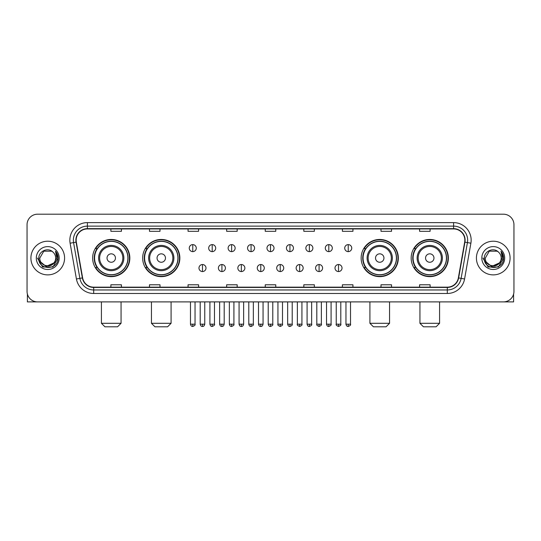 <?xml version="1.0" encoding="UTF-8"?>
<svg xmlns="http://www.w3.org/2000/svg" width="541" height="541" viewBox="0 0 541 541"><rect width="100%" height="100%" fill="white"/><g stroke="black" fill="none" stroke-linecap="round" stroke-linejoin="round"><path stroke-width="0.81" d="M411.167 258.05A18.59 18.59 0 0 0 429.757 276.64A18.59 18.59 0 0 0 448.354 258.05A18.59 18.59 0 0 0 429.757 239.453A18.59 18.59 0 0 0 411.167 258.05M361.145 258.05A18.59 18.59 0 0 0 379.735 276.64A18.59 18.59 0 0 0 398.332 258.05A18.59 18.59 0 0 0 379.735 239.453A18.59 18.59 0 0 0 361.145 258.05M142.668 258.05A18.59 18.59 0 0 0 161.265 276.64A18.59 18.59 0 0 0 179.855 258.05A18.59 18.59 0 0 0 161.265 239.453A18.59 18.59 0 0 0 142.668 258.05M92.646 258.05A18.59 18.59 0 0 0 111.243 276.64A18.59 18.59 0 0 0 129.833 258.05A18.59 18.59 0 0 0 111.243 239.453A18.59 18.59 0 0 0 92.646 258.05M97.109 267.518A17.014 17.014 0 0 1 97.109 248.576M147.132 267.518A17.014 17.014 0 0 1 147.132 248.576M365.601 267.518A17.014 17.014 0 0 1 365.601 248.576M415.623 267.518A17.014 17.014 0 0 1 415.623 248.576M27.05 224.725L27.05 291.369A10.522 10.522 0 0 0 37.572 301.898L503.428 301.898A10.522 10.522 0 0 0 513.95 291.369L513.95 224.725A10.522 10.522 0 0 0 503.428 214.195L37.572 214.195A10.522 10.522 0 0 0 27.05 224.725L27.05 291.369M30.911 258.05A16.839 16.839 0 0 0 47.75 274.882A16.839 16.839 0 0 0 64.582 258.05A16.839 16.839 0 0 0 47.75 241.212A16.839 16.839 0 0 0 30.911 258.05A16.839 16.839 0 0 0 47.75 274.882A16.839 16.839 0 0 0 64.582 258.05A16.839 16.839 0 0 0 47.75 241.212A16.839 16.839 0 0 0 30.911 258.05M476.418 258.05A16.839 16.839 0 0 0 493.25 274.882A16.839 16.839 0 0 0 510.089 258.05A16.839 16.839 0 0 0 493.25 241.212A16.839 16.839 0 0 0 476.418 258.05A16.839 16.839 0 0 0 493.25 274.882A16.839 16.839 0 0 0 510.089 258.05A16.839 16.839 0 0 0 493.25 241.212A16.839 16.839 0 0 0 476.418 258.05M76.159 240.157A11.226 11.226 0 0 1 87.385 228.931L453.615 228.931A11.226 11.226 0 0 1 464.672 242.104L458.362 277.885A11.226 11.226 0 0 1 447.306 287.163L93.694 287.163A11.226 11.226 0 0 1 82.638 277.885L76.328 242.104A11.226 11.226 0 0 1 76.159 240.157M75.882 240.157A11.503 11.503 0 0 0 76.058 242.152L82.367 277.932A11.503 11.503 0 0 0 93.694 287.44L447.306 287.44A11.503 11.503 0 0 0 458.633 277.932L464.942 242.152A11.503 11.503 0 0 0 453.615 228.654L87.385 228.654A11.503 11.503 0 0 0 75.882 240.157M70.114 243.2A17.542 17.542 0 0 1 87.385 222.615L453.615 222.615A17.542 17.542 0 0 1 470.886 243.2L464.577 278.98A17.542 17.542 0 0 1 447.306 293.479L93.694 293.479A17.542 17.542 0 0 1 76.423 278.98L70.114 243.2L73.569 242.591A14.032 14.032 0 0 1 87.385 226.124L453.615 226.124A14.032 14.032 0 0 1 467.431 242.591L461.121 278.372A14.032 14.032 0 0 1 447.306 289.969L93.694 289.969A14.032 14.032 0 0 1 79.879 278.372L73.569 242.591A14.032 14.032 0 0 1 73.353 240.157M503.428 214.195L37.572 214.195M37.572 301.898L503.428 301.898M513.95 291.369L513.95 224.725M458.633 277.932L461.121 278.372L467.431 242.591L470.886 243.2M265.239 228.931L265.239 231.305L275.761 231.305L275.761 228.931M226.652 228.931L226.652 231.305L237.174 231.305L237.174 228.931M188.065 228.931L188.065 231.305L198.588 231.305L198.588 228.931M149.478 228.931L149.478 231.305L160.001 231.305L160.001 228.931M110.891 228.931L110.891 231.305L121.414 231.305L121.414 228.931M303.826 228.931L303.826 231.305L314.348 231.305L314.348 228.931M342.412 228.931L342.412 231.305L352.935 231.305L352.935 228.931M380.999 228.931L380.999 231.305L391.522 231.305L391.522 228.931M419.586 228.931L419.586 231.305L430.109 231.305L430.109 228.931M275.761 287.163L275.761 284.789L265.239 284.789L265.239 287.163M237.174 287.163L237.174 284.789L226.652 284.789L226.652 287.163M198.588 287.163L198.588 284.789L188.065 284.789L188.065 287.163M160.001 287.163L160.001 284.789L149.478 284.789L149.478 287.163M121.414 287.163L121.414 284.789L110.891 284.789L110.891 287.163M314.348 287.163L314.348 284.789L303.826 284.789L303.826 287.163M352.935 287.163L352.935 284.789L342.412 284.789L342.412 287.163M391.522 287.163L391.522 284.789L380.999 284.789L380.999 287.163M430.109 287.163L430.109 284.789L419.586 284.789L419.586 287.163M53.823 263.142C49.616 268.83 39.405 265.191 39.818 258.05C39.331 268.275 56.163 268.275 55.676 258.05C56.163 268.275 39.331 268.275 39.818 258.05L43.78 251.18L51.713 251.18L52.944 252.059C48.075 246.96 38.709 251.159 38.796 258.05C37.904 270.284 57.745 270.608 58.07 258.639L58.083 258.05C58.056 255.447 57.19 253.161 55.493 251.193L56.859 258.05L53.823 263.142A7.926 7.926 0 0 0 55.676 258.05C56.163 268.275 39.331 268.275 39.818 258.05L43.78 251.18M55.676 258.05A7.926 7.926 0 0 0 52.944 252.059M54.33 262.716L46.059 266.47L39.04 260.62M36.308 258.05A11.435 11.435 0 0 0 47.75 269.486A11.435 11.435 0 0 0 59.185 258.05A11.435 11.435 0 0 0 47.75 246.608A11.435 11.435 0 0 0 36.308 258.05M55.493 251.193L58.083 258.348L57.603 254.912L58.083 258.348L57.603 254.912L58.083 258.348L55.567 251.281L58.083 258.348L55.567 251.281L58.083 258.05L52.917 267.004L42.577 267.004L37.41 258.05M55.567 251.281L58.083 258.355M27.402 294.067L27.402 301.898L68.092 301.898M117.553 326.805L104.927 326.805L101.417 323.295L121.062 323.295L117.553 326.805M115.449 258.05A4.206 4.206 0 0 0 111.243 253.837A4.206 4.206 0 0 0 107.03 258.05A4.206 4.206 0 0 0 111.243 262.257A4.206 4.206 0 0 0 115.449 258.05M123.869 258.05A12.626 12.626 0 0 0 111.243 245.418A12.626 12.626 0 0 0 98.611 258.05A12.626 12.626 0 0 0 111.243 270.676A12.626 12.626 0 0 0 123.869 258.05A12.626 12.626 0 0 1 111.243 270.676A12.626 12.626 0 0 1 98.611 258.05M127.906 258.05A16.663 16.663 0 0 0 111.243 241.387A16.663 16.663 0 0 0 94.58 258.05A16.663 16.663 0 0 0 111.243 274.706A16.663 16.663 0 0 0 127.906 258.05M129.482 258.05A18.238 18.238 0 0 1 95.649 267.518L97.339 267.518A16.818 16.818 0 0 0 122.367 270.656A16.818 16.818 0 0 0 122.367 245.438A16.818 16.818 0 0 0 97.339 248.576L95.649 248.576A18.238 18.238 0 0 1 129.482 258.05M167.575 326.805L154.949 326.805L151.439 323.295L171.084 323.295L167.575 326.805M165.472 258.05A4.206 4.206 0 0 0 161.265 253.837A4.206 4.206 0 0 0 157.052 258.05A4.206 4.206 0 0 0 161.265 262.257A4.206 4.206 0 0 0 165.472 258.05M173.891 258.05A12.626 12.626 0 0 0 161.265 245.418A12.626 12.626 0 0 0 148.633 258.05A12.626 12.626 0 0 0 161.265 270.676A12.626 12.626 0 0 0 173.891 258.05A12.626 12.626 0 0 1 161.265 270.676A12.626 12.626 0 0 1 148.633 258.05M177.928 258.05A16.663 16.663 0 0 0 161.265 241.387A16.663 16.663 0 0 0 144.603 258.05A16.663 16.663 0 0 0 161.265 274.706A16.663 16.663 0 0 0 177.928 258.05M179.504 258.05A18.238 18.238 0 0 1 145.671 267.518L147.362 267.518A16.818 16.818 0 0 0 172.39 270.656A16.818 16.818 0 0 0 172.39 245.438A16.818 16.818 0 0 0 147.362 248.576L145.671 248.576A18.238 18.238 0 0 1 179.504 258.05M386.051 326.805L373.425 326.805L369.916 323.295L389.561 323.295L386.051 326.805M383.948 258.05A4.206 4.206 0 0 0 379.735 253.837A4.206 4.206 0 0 0 375.528 258.05A4.206 4.206 0 0 0 379.735 262.257A4.206 4.206 0 0 0 383.948 258.05M392.367 258.05A12.626 12.626 0 0 0 379.735 245.418A12.626 12.626 0 0 0 367.109 258.05A12.626 12.626 0 0 0 379.735 270.676A12.626 12.626 0 0 0 392.367 258.05A12.626 12.626 0 0 1 379.735 270.676A12.626 12.626 0 0 1 367.109 258.05M396.397 258.05A16.663 16.663 0 0 0 379.735 241.387A16.663 16.663 0 0 0 363.072 258.05A16.663 16.663 0 0 0 379.735 274.706A16.663 16.663 0 0 0 396.397 258.05M397.98 258.05A18.238 18.238 0 0 1 364.147 267.518L365.838 267.518A16.818 16.818 0 0 0 390.866 270.656A16.818 16.818 0 0 0 390.866 245.438A16.818 16.818 0 0 0 365.838 248.576L364.147 248.576A18.238 18.238 0 0 1 397.98 258.05M436.073 326.805L423.447 326.805L419.938 323.295L439.583 323.295L436.073 326.805M433.97 258.05A4.206 4.206 0 0 0 429.757 253.837A4.206 4.206 0 0 0 425.551 258.05A4.206 4.206 0 0 0 429.757 262.257A4.206 4.206 0 0 0 433.97 258.05M442.389 258.05A12.626 12.626 0 0 0 429.757 245.418A12.626 12.626 0 0 0 417.131 258.05A12.626 12.626 0 0 0 429.757 270.676A12.626 12.626 0 0 0 442.389 258.05A12.626 12.626 0 0 1 429.757 270.676A12.626 12.626 0 0 1 417.131 258.05M446.42 258.05A16.663 16.663 0 0 0 429.757 241.387A16.663 16.663 0 0 0 413.094 258.05A16.663 16.663 0 0 0 429.757 274.706A16.663 16.663 0 0 0 446.42 258.05M448.002 258.05A18.238 18.238 0 0 1 414.169 267.518L415.86 267.518A16.818 16.818 0 0 0 440.888 270.656A16.818 16.818 0 0 0 440.888 245.438A16.818 16.818 0 0 0 415.86 248.576L414.169 248.576A18.238 18.238 0 0 1 448.002 258.05M192.765 244.613A3.51 3.51 0 0 0 189.255 248.116A3.51 3.51 0 0 0 192.765 251.626A3.51 3.51 0 0 0 196.275 248.116A3.51 3.51 0 0 0 192.765 244.613L192.765 251.626A3.51 3.51 0 0 0 196.275 248.116A3.51 3.51 0 0 0 192.765 244.613M212.2 244.613A3.51 3.51 0 0 0 208.691 248.116A3.51 3.51 0 0 0 212.2 251.626A3.51 3.51 0 0 0 215.703 248.116A3.51 3.51 0 0 0 212.2 244.613L212.2 251.626A3.51 3.51 0 0 0 215.703 248.116A3.51 3.51 0 0 0 212.2 244.613M231.629 244.613A3.51 3.51 0 0 0 228.126 248.116A3.51 3.51 0 0 0 231.629 251.626A3.51 3.51 0 0 0 235.139 248.116A3.51 3.51 0 0 0 231.629 244.613L231.629 251.626A3.51 3.51 0 0 0 235.139 248.116A3.51 3.51 0 0 0 231.629 244.613M251.065 244.613A3.51 3.51 0 0 0 247.555 248.116A3.51 3.51 0 0 0 251.065 251.626A3.51 3.51 0 0 0 254.574 248.116A3.51 3.51 0 0 0 251.065 244.613L251.065 251.626A3.51 3.51 0 0 0 254.574 248.116A3.51 3.51 0 0 0 251.065 244.613M270.5 244.613A3.51 3.51 0 0 0 266.99 248.116A3.51 3.51 0 0 0 270.5 251.626A3.51 3.51 0 0 0 274.01 248.116A3.51 3.51 0 0 0 270.5 244.613L270.5 251.626A3.51 3.51 0 0 0 274.01 248.116A3.51 3.51 0 0 0 270.5 244.613M289.935 244.613A3.51 3.51 0 0 0 286.426 248.116A3.51 3.51 0 0 0 289.935 251.626A3.51 3.51 0 0 0 293.445 248.116A3.51 3.51 0 0 0 289.935 244.613L289.935 251.626A3.51 3.51 0 0 0 293.445 248.116A3.51 3.51 0 0 0 289.935 244.613M309.371 244.613A3.51 3.51 0 0 0 305.861 248.116A3.51 3.51 0 0 0 309.371 251.626A3.51 3.51 0 0 0 312.874 248.116A3.51 3.51 0 0 0 309.371 244.613L309.371 251.626A3.51 3.51 0 0 0 312.874 248.116A3.51 3.51 0 0 0 309.371 244.613M328.8 244.613A3.51 3.51 0 0 0 325.297 248.116A3.51 3.51 0 0 0 328.8 251.626A3.51 3.51 0 0 0 332.309 248.116A3.51 3.51 0 0 0 328.8 244.613L328.8 251.626A3.51 3.51 0 0 0 332.309 248.116A3.51 3.51 0 0 0 328.8 244.613M348.235 244.613A3.51 3.51 0 0 0 344.725 248.116A3.51 3.51 0 0 0 348.235 251.626A3.51 3.51 0 0 0 351.745 248.116A3.51 3.51 0 0 0 348.235 244.613L348.235 251.626A3.51 3.51 0 0 0 351.745 248.116A3.51 3.51 0 0 0 348.235 244.613M202.483 264.535A3.51 3.51 0 0 0 198.973 268.045A3.51 3.51 0 0 0 202.483 271.555A3.51 3.51 0 0 0 205.993 268.045A3.51 3.51 0 0 0 202.483 264.535L202.483 271.555A3.51 3.51 0 0 0 205.993 268.045A3.51 3.51 0 0 0 202.483 264.535M221.918 264.535A3.51 3.51 0 0 0 218.408 268.045A3.51 3.51 0 0 0 221.918 271.555A3.51 3.51 0 0 0 225.421 268.045A3.51 3.51 0 0 0 221.918 264.535L221.918 271.555A3.51 3.51 0 0 0 225.421 268.045A3.51 3.51 0 0 0 221.918 264.535M241.347 264.535A3.51 3.51 0 0 0 237.844 268.045A3.51 3.51 0 0 0 241.347 271.555A3.51 3.51 0 0 0 244.857 268.045A3.51 3.51 0 0 0 241.347 264.535L241.347 271.555A3.51 3.51 0 0 0 244.857 268.045A3.51 3.51 0 0 0 241.347 264.535M260.782 264.535A3.51 3.51 0 0 0 257.273 268.045A3.51 3.51 0 0 0 260.782 271.555A3.51 3.51 0 0 0 264.292 268.045A3.51 3.51 0 0 0 260.782 264.535L260.782 271.555A3.51 3.51 0 0 0 264.292 268.045A3.51 3.51 0 0 0 260.782 264.535M280.218 264.535A3.51 3.51 0 0 0 276.708 268.045A3.51 3.51 0 0 0 280.218 271.555A3.51 3.51 0 0 0 283.727 268.045A3.51 3.51 0 0 0 280.218 264.535L280.218 271.555A3.51 3.51 0 0 0 283.727 268.045A3.51 3.51 0 0 0 280.218 264.535M299.653 264.535A3.51 3.51 0 0 0 296.143 268.045A3.51 3.51 0 0 0 299.653 271.555A3.51 3.51 0 0 0 303.156 268.045A3.51 3.51 0 0 0 299.653 264.535L299.653 271.555A3.51 3.51 0 0 0 303.156 268.045A3.51 3.51 0 0 0 299.653 264.535M319.082 264.535A3.51 3.51 0 0 0 315.579 268.045A3.51 3.51 0 0 0 319.082 271.555A3.51 3.51 0 0 0 322.592 268.045A3.51 3.51 0 0 0 319.082 264.535L319.082 271.555A3.51 3.51 0 0 0 322.592 268.045A3.51 3.51 0 0 0 319.082 264.535M338.517 264.535A3.51 3.51 0 0 0 335.007 268.045A3.51 3.51 0 0 0 338.517 271.555A3.51 3.51 0 0 0 342.027 268.045A3.51 3.51 0 0 0 338.517 264.535L338.517 271.555A3.51 3.51 0 0 0 342.027 268.045A3.51 3.51 0 0 0 338.517 264.535M513.598 294.067L513.598 301.898L472.908 301.898M501.182 258.05C501.669 268.275 484.837 268.275 485.324 258.05L489.287 251.18L497.22 251.18L498.444 252.059C493.581 246.96 484.215 251.159 484.303 258.05C483.411 270.284 503.252 270.608 503.576 258.639L503.59 258.05C503.563 255.447 502.697 253.161 501 251.193L502.366 258.05L499.329 263.142A7.926 7.926 0 0 0 501.182 258.05C501.669 268.275 484.837 268.275 485.324 258.05C484.837 268.275 501.669 268.275 501.182 258.05A7.926 7.926 0 0 0 498.444 252.059M499.329 263.142C495.123 268.83 484.912 265.191 485.324 258.05M499.837 262.716L491.566 266.47L484.547 260.62M481.815 258.05A11.435 11.435 0 0 0 493.25 269.486A11.435 11.435 0 0 0 504.692 258.05A11.435 11.435 0 0 0 493.25 246.608A11.435 11.435 0 0 0 481.815 258.05M501 251.193L503.59 258.348L503.11 254.912L503.59 258.348L503.11 254.912L503.59 258.348L501.074 251.281L503.59 258.348L501.074 251.281L503.59 258.05L498.423 267.004L488.083 267.004L482.917 258.05M501.074 251.281L503.59 258.355M453.615 222.615L453.615 228.654M73.569 242.591L76.058 242.152M93.694 293.479L93.694 287.44M447.306 287.44L447.306 293.479M76.423 278.98L82.367 277.932M464.942 242.152L467.431 242.591M87.385 222.615L87.385 228.654M461.121 278.372L464.577 278.98M122.841 258.05A11.604 11.604 0 0 0 111.243 246.446A11.604 11.604 0 0 0 99.639 258.05A11.604 11.604 0 0 0 111.243 269.648A11.604 11.604 0 0 0 122.841 258.05M172.863 258.05A11.604 11.604 0 0 0 161.265 246.446A11.604 11.604 0 0 0 149.661 258.05A11.604 11.604 0 0 0 161.265 269.648A11.604 11.604 0 0 0 172.863 258.05M391.339 258.05A11.604 11.604 0 0 0 379.735 246.446A11.604 11.604 0 0 0 368.137 258.05A11.604 11.604 0 0 0 379.735 269.648A11.604 11.604 0 0 0 391.339 258.05M441.361 258.05A11.604 11.604 0 0 0 429.757 246.446A11.604 11.604 0 0 0 418.159 258.05A11.604 11.604 0 0 0 429.757 269.648A11.604 11.604 0 0 0 441.361 258.05M192.765 324.174L190.486 324.174C190.885 325.797 191.642 326.554 192.765 326.453L192.765 324.174L195.044 324.174L195.044 301.898M212.2 324.174L209.915 324.174C210.314 325.797 211.078 326.554 212.2 326.453L212.2 324.174L214.479 324.174L214.479 301.898M231.629 324.174L229.35 324.174C229.749 325.797 230.513 326.554 231.629 326.453L231.629 324.174L233.915 324.174L233.915 301.898M251.065 324.174L248.786 324.174C249.185 325.797 249.942 326.554 251.065 326.453L251.065 324.174L253.344 324.174L253.344 301.898M270.5 324.174L268.221 324.174C268.62 325.797 269.377 326.554 270.5 326.453L270.5 324.174L272.779 324.174L272.779 301.898M289.935 324.174L287.656 324.174C288.049 325.797 288.813 326.554 289.935 326.453L289.935 324.174L292.214 324.174L292.214 301.898M309.371 324.174L307.085 324.174C307.484 325.797 308.248 326.554 309.371 326.453L309.371 324.174L311.65 324.174L311.65 301.898M328.8 324.174L326.521 324.174C326.92 325.797 327.677 326.554 328.8 326.453L328.8 324.174L331.085 324.174L331.085 301.898M348.235 324.174L345.956 324.174C346.355 325.797 347.112 326.554 348.235 326.453L348.235 324.174L350.514 324.174L350.514 301.898M202.483 324.174L200.204 324.174C200.596 325.797 201.36 326.554 202.483 326.453L202.483 324.174L204.762 324.174L204.762 301.898M221.918 324.174L219.632 324.174C220.031 325.797 220.796 326.554 221.918 326.453L221.918 324.174L224.197 324.174L224.197 301.898M241.347 324.174L239.068 324.174C239.467 325.797 240.224 326.554 241.347 326.453L241.347 324.174L243.633 324.174L243.633 301.898M260.782 324.174L258.503 324.174C258.902 325.797 259.66 326.554 260.782 326.453L260.782 324.174L263.061 324.174L263.061 301.898M280.218 324.174L277.939 324.174C277.472 324.898 278.236 325.662 280.218 326.453L280.218 324.174L282.497 324.174L282.497 301.898M299.653 324.174L297.367 324.174C296.908 324.898 297.665 325.662 299.653 326.453L299.653 324.174L301.932 324.174L301.932 301.898M319.082 324.174L316.803 324.174C316.343 324.898 317.1 325.662 319.082 326.453L319.082 324.174L321.368 324.174L321.368 301.898M338.517 324.174L336.238 324.174C335.778 324.898 336.536 325.662 338.517 326.453L338.517 324.174L340.796 324.174L340.796 301.898M121.062 301.898L121.062 323.295M101.417 301.898L101.417 323.295M171.084 301.898L171.084 323.295M151.439 301.898L151.439 323.295M389.561 301.898L389.561 323.295M369.916 301.898L369.916 323.295M439.583 301.898L439.583 323.295M419.938 301.898L419.938 323.295M190.486 324.174L190.486 301.898M195.044 324.174C195.504 324.898 194.746 325.662 192.765 326.453M209.915 324.174L209.915 301.898M214.479 324.174C214.939 324.898 214.182 325.662 212.2 326.453M229.35 324.174L229.35 301.898M233.915 324.174C234.375 324.898 233.617 325.662 231.629 326.453M248.786 324.174L248.786 301.898M253.344 324.174C253.81 324.898 253.046 325.662 251.065 326.453M268.221 324.174L268.221 301.898M272.779 324.174C273.246 324.898 272.481 325.662 270.5 326.453M287.656 324.174L287.656 301.898M292.214 324.174C292.674 324.898 291.917 325.662 289.935 326.453M307.085 324.174L307.085 301.898M311.65 324.174C312.11 324.898 311.352 325.662 309.371 326.453M326.521 324.174L326.521 301.898M331.085 324.174C331.545 324.898 330.788 325.662 328.8 326.453M345.956 324.174L345.956 301.898M350.514 324.174C350.981 324.898 350.216 325.662 348.235 326.453M200.204 324.174L200.204 301.898M204.762 324.174C204.363 325.797 203.605 326.554 202.483 326.453M219.632 324.174L219.632 301.898M224.197 324.174C223.798 325.797 223.034 326.554 221.918 326.453M239.068 324.174L239.068 301.898M243.633 324.174C243.234 325.797 242.469 326.554 241.347 326.453M258.503 324.174L258.503 301.898M263.061 324.174C262.662 325.797 261.905 326.554 260.782 326.453M277.939 324.174L277.939 301.898M282.497 324.174C282.957 324.898 282.199 325.662 280.218 326.453M297.367 324.174L297.367 301.898M301.932 324.174C302.392 324.898 301.635 325.662 299.653 326.453M316.803 324.174L316.803 301.898M321.368 324.174C321.827 324.898 321.07 325.662 319.082 326.453M336.238 324.174L336.238 301.898M340.796 324.174C341.263 324.898 340.499 325.662 338.517 326.453"/></g></svg>
